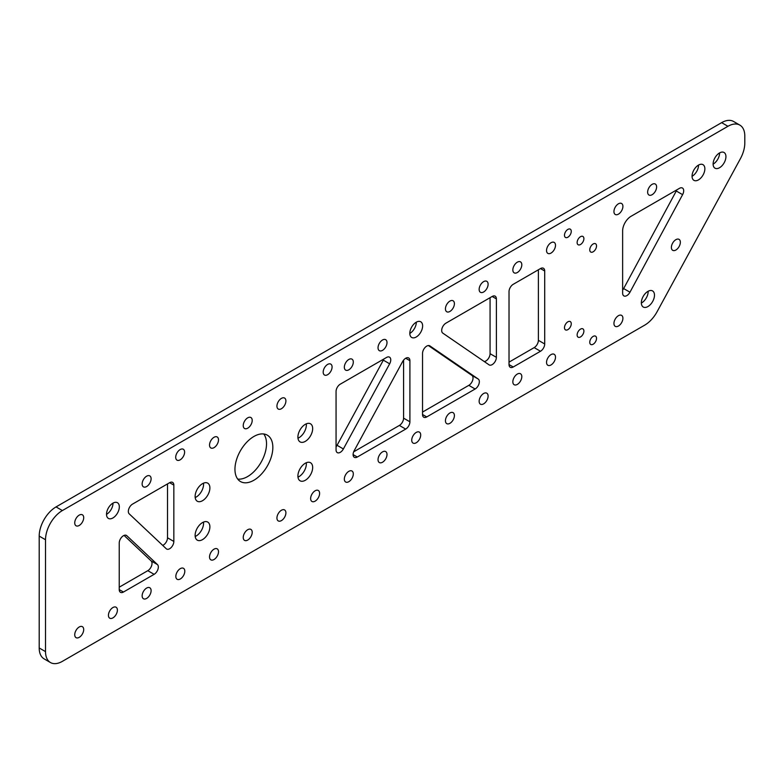 <?xml version="1.0" encoding="UTF-8"?>
<svg xmlns="http://www.w3.org/2000/svg" width="784" height="784" viewBox="0 0 784 784"><rect width="100%" height="100%" fill="white"/><g stroke="black" fill="none" stroke-linecap="round" stroke-linejoin="round"><path stroke-width="1.18" d="M675.877 250.018A6.341 3.655 120 0 0 680.012 244.432A6.341 3.655 120 0 0 679.042 239.355A6.341 3.655 120 0 0 675.877 239.669A6.341 3.655 120 0 0 671.731 245.255A6.341 3.655 120 0 0 672.701 250.331A6.341 3.655 120 0 0 675.877 250.018M672.466 243.452A6.341 3.655 120 0 0 672.966 242.589M652.121 194.706A6.341 3.655 120 0 0 656.267 189.12A6.341 3.655 120 0 0 655.297 184.034A6.341 3.655 120 0 0 652.121 184.348A6.341 3.655 120 0 0 647.986 189.934A6.341 3.655 120 0 0 648.956 195.02A6.341 3.655 120 0 0 652.121 194.706M648.711 188.14A6.341 3.655 120 0 0 649.221 187.268M123.451 535.717A5.958 3.44 120 0 0 119.237 543.008L119.237 589.607A5.958 3.44 120 0 0 120.471 592.332A5.958 3.44 120 0 0 123.451 592.038L154.125 574.329A5.958 3.44 120 0 0 157.898 569.449A5.958 3.44 120 0 0 157.476 564.588L126.802 535.697A5.958 3.44 120 0 0 126.43 535.413A5.958 3.44 120 0 0 123.451 535.717M426.751 346.107A5.958 3.44 120 0 0 422.537 353.398L422.537 414.501A5.958 3.44 120 0 0 423.772 417.225A5.958 3.44 120 0 0 426.751 416.931L475.133 389.001A5.958 3.44 120 0 0 478.985 383.866A5.958 3.44 120 0 0 478.24 379.054L429.867 345.891A5.958 3.44 120 0 0 429.73 345.803A5.958 3.44 120 0 0 426.751 346.107M405.691 358.259A5.958 3.44 120 0 0 402.584 361.64L354.201 450.673A5.958 3.44 120 0 0 354.329 457.317A5.958 3.44 120 0 0 357.308 457.023L405.691 429.093A5.958 3.44 120 0 0 409.905 421.792L409.905 360.699A5.958 3.44 120 0 0 408.67 357.965A5.958 3.44 120 0 0 405.691 358.259L409.905 360.699M202.507 500.711A10.437 6.027 120 0 0 209.328 491.519A10.437 6.027 120 0 0 207.721 483.15A10.437 6.027 120 0 0 202.507 483.669A10.437 6.027 120 0 0 195.686 492.862A10.437 6.027 120 0 0 197.284 501.231A10.437 6.027 120 0 0 202.507 500.711M195.196 497.566A10.437 6.027 120 0 0 196.186 497.066A10.437 6.027 120 0 0 203.497 483.169M305.29 480.288A10.437 6.027 120 0 0 312.11 471.086A10.437 6.027 120 0 0 310.513 462.727A10.437 6.027 120 0 0 305.29 463.236A10.437 6.027 120 0 0 298.469 472.438A10.437 6.027 120 0 0 300.076 480.798A10.437 6.027 120 0 0 305.29 480.288M297.979 477.133A10.437 6.027 120 0 0 298.969 476.633A10.437 6.027 120 0 0 306.289 462.746M202.507 539.627A10.437 6.027 120 0 0 209.328 530.425A10.437 6.027 120 0 0 207.721 522.066A10.437 6.027 120 0 0 202.507 522.585A10.437 6.027 120 0 0 195.686 531.777A10.437 6.027 120 0 0 197.284 540.147A10.437 6.027 120 0 0 202.507 539.627M195.196 536.472A10.437 6.027 120 0 0 196.186 535.982A10.437 6.027 120 0 0 203.497 522.085M305.29 441.372A10.437 6.027 120 0 0 312.11 432.17A10.437 6.027 120 0 0 310.513 423.811A10.437 6.027 120 0 0 305.29 424.33A10.437 6.027 120 0 0 298.469 433.523A10.437 6.027 120 0 0 300.076 441.892A10.437 6.027 120 0 0 305.29 441.372M297.979 438.217A10.437 6.027 120 0 0 298.969 437.727A10.437 6.027 120 0 0 306.289 423.83M567.871 329.633A4.792 2.764 120 0 0 571.007 325.419A4.792 2.764 120 0 0 570.272 321.577A4.792 2.764 120 0 0 567.871 321.812A4.792 2.764 120 0 0 564.745 326.036A4.792 2.764 120 0 0 565.48 329.878A4.792 2.764 120 0 0 567.871 329.633M580.513 336.934A4.792 2.764 120 0 0 583.639 332.71A4.792 2.764 120 0 0 582.904 328.878A4.792 2.764 120 0 0 580.513 329.113A4.792 2.764 120 0 0 577.387 333.337A4.792 2.764 120 0 0 578.112 337.169A4.792 2.764 120 0 0 580.513 336.934M593.145 344.225A4.792 2.764 120 0 0 596.281 340.011A4.792 2.764 120 0 0 595.546 336.169A4.792 2.764 120 0 0 593.145 336.405A4.792 2.764 120 0 0 590.019 340.628A4.792 2.764 120 0 0 590.754 344.47A4.792 2.764 120 0 0 593.145 344.225M567.871 237.219A4.792 2.764 120 0 0 571.007 232.995A4.792 2.764 120 0 0 570.272 229.153A4.792 2.764 120 0 0 567.871 229.398A4.792 2.764 120 0 0 564.745 233.612A4.792 2.764 120 0 0 565.48 237.454A4.792 2.764 120 0 0 567.871 237.219M593.145 251.811A4.792 2.764 120 0 0 596.281 247.587A4.792 2.764 120 0 0 595.546 243.746A4.792 2.764 120 0 0 593.145 243.991A4.792 2.764 120 0 0 590.019 248.205A4.792 2.764 120 0 0 590.754 252.046A4.792 2.764 120 0 0 593.145 251.811M580.513 244.51A4.792 2.764 120 0 0 583.639 240.296A4.792 2.764 120 0 0 582.904 236.454A4.792 2.764 120 0 0 580.513 236.69A4.792 2.764 120 0 0 577.387 240.913A4.792 2.764 120 0 0 578.112 244.745A4.792 2.764 120 0 0 580.513 244.51M79.223 637.343A6.341 3.655 120 0 0 83.359 631.757A6.341 3.655 120 0 0 82.389 626.681A6.341 3.655 120 0 0 79.223 626.994A6.341 3.655 120 0 0 75.078 632.58A6.341 3.655 120 0 0 76.048 637.657A6.341 3.655 120 0 0 79.223 637.343M75.813 630.777A6.341 3.655 120 0 0 76.313 629.915M79.223 525.466A6.341 3.655 120 0 0 83.359 519.88A6.341 3.655 120 0 0 82.389 514.804A6.341 3.655 120 0 0 79.223 515.117A6.341 3.655 120 0 0 75.078 520.703A6.341 3.655 120 0 0 76.048 525.78A6.341 3.655 120 0 0 79.223 525.466M75.813 518.9A6.341 3.655 120 0 0 76.313 518.028M112.916 617.89A6.341 3.655 120 0 0 117.061 612.304A6.341 3.655 120 0 0 116.091 607.228A6.341 3.655 120 0 0 112.916 607.541A6.341 3.655 120 0 0 108.78 613.127A6.341 3.655 120 0 0 109.75 618.204A6.341 3.655 120 0 0 112.916 617.89M109.505 611.324A6.341 3.655 120 0 0 110.015 610.452M146.618 598.427A6.341 3.655 120 0 0 150.763 592.841A6.341 3.655 120 0 0 149.793 587.765A6.341 3.655 120 0 0 146.618 588.078A6.341 3.655 120 0 0 142.482 593.664A6.341 3.655 120 0 0 143.452 598.741A6.341 3.655 120 0 0 146.618 598.427M143.207 591.871A6.341 3.655 120 0 0 143.707 590.999M146.618 486.55A6.341 3.655 120 0 0 150.763 480.964A6.341 3.655 120 0 0 149.793 475.888A6.341 3.655 120 0 0 146.618 476.202A6.341 3.655 120 0 0 142.482 481.788A6.341 3.655 120 0 0 143.452 486.864A6.341 3.655 120 0 0 146.618 486.55M143.207 479.994A6.341 3.655 120 0 0 143.707 479.122M180.32 578.974A6.341 3.655 120 0 0 184.465 573.388A6.341 3.655 120 0 0 183.485 568.312A6.341 3.655 120 0 0 180.32 568.625A6.341 3.655 120 0 0 176.175 574.211A6.341 3.655 120 0 0 177.155 579.288A6.341 3.655 120 0 0 180.32 578.974M176.91 572.408A6.341 3.655 120 0 0 177.409 571.536M214.022 559.521A6.341 3.655 120 0 0 218.158 553.935A6.341 3.655 120 0 0 217.188 548.849A6.341 3.655 120 0 0 214.022 549.163A6.341 3.655 120 0 0 209.877 554.749A6.341 3.655 120 0 0 210.847 559.835A6.341 3.655 120 0 0 214.022 559.521M210.612 552.955A6.341 3.655 120 0 0 211.112 552.083M214.022 447.644A6.341 3.655 120 0 0 218.158 442.058A6.341 3.655 120 0 0 217.188 436.972A6.341 3.655 120 0 0 214.022 437.286A6.341 3.655 120 0 0 209.877 442.872A6.341 3.655 120 0 0 210.847 447.958A6.341 3.655 120 0 0 214.022 447.644M210.612 441.078A6.341 3.655 120 0 0 211.112 440.206M247.724 540.058A6.341 3.655 120 0 0 251.86 534.472A6.341 3.655 120 0 0 250.89 529.396A6.341 3.655 120 0 0 247.724 529.71A6.341 3.655 120 0 0 243.579 535.296A6.341 3.655 120 0 0 244.549 540.372A6.341 3.655 120 0 0 247.724 540.058M244.314 533.492A6.341 3.655 120 0 0 244.814 532.63M247.724 428.182A6.341 3.655 120 0 0 251.86 422.596A6.341 3.655 120 0 0 250.89 417.519A6.341 3.655 120 0 0 247.724 417.833A6.341 3.655 120 0 0 243.579 423.419A6.341 3.655 120 0 0 244.549 428.495A6.341 3.655 120 0 0 247.724 428.182M244.314 421.616A6.341 3.655 120 0 0 244.814 420.753M281.417 520.605A6.341 3.655 120 0 0 285.562 515.019A6.341 3.655 120 0 0 284.592 509.943A6.341 3.655 120 0 0 281.417 510.257A6.341 3.655 120 0 0 277.281 515.843A6.341 3.655 120 0 0 278.251 520.919A6.341 3.655 120 0 0 281.417 520.605M278.006 514.039A6.341 3.655 120 0 0 278.516 513.167M281.417 408.729A6.341 3.655 120 0 0 285.562 403.143A6.341 3.655 120 0 0 284.592 398.066A6.341 3.655 120 0 0 281.417 398.38A6.341 3.655 120 0 0 277.281 403.966A6.341 3.655 120 0 0 278.251 409.042A6.341 3.655 120 0 0 281.417 408.729M278.006 402.163A6.341 3.655 120 0 0 278.516 401.29M315.119 501.152A6.341 3.655 120 0 0 319.264 495.566A6.341 3.655 120 0 0 318.294 490.48A6.341 3.655 120 0 0 315.119 490.794A6.341 3.655 120 0 0 310.983 496.38A6.341 3.655 120 0 0 311.954 501.466A6.341 3.655 120 0 0 315.119 501.152M311.709 494.586A6.341 3.655 120 0 0 312.208 493.714M348.821 481.69A6.341 3.655 120 0 0 352.967 476.104A6.341 3.655 120 0 0 351.987 471.027A6.341 3.655 120 0 0 348.821 471.341A6.341 3.655 120 0 0 344.676 476.927A6.341 3.655 120 0 0 345.656 482.003A6.341 3.655 120 0 0 348.821 481.69M345.411 475.124A6.341 3.655 120 0 0 345.911 474.261M348.821 369.813A6.341 3.655 120 0 0 352.967 364.227A6.341 3.655 120 0 0 351.987 359.15A6.341 3.655 120 0 0 348.821 359.464A6.341 3.655 120 0 0 344.676 365.05A6.341 3.655 120 0 0 345.656 370.126A6.341 3.655 120 0 0 348.821 369.813M345.411 363.247A6.341 3.655 120 0 0 345.911 362.375M382.523 462.237A6.341 3.655 120 0 0 386.659 456.651A6.341 3.655 120 0 0 385.689 451.574A6.341 3.655 120 0 0 382.523 451.888A6.341 3.655 120 0 0 378.378 457.474A6.341 3.655 120 0 0 379.348 462.55A6.341 3.655 120 0 0 382.523 462.237M379.113 455.671A6.341 3.655 120 0 0 379.613 454.798M382.523 350.36A6.341 3.655 120 0 0 386.659 344.774A6.341 3.655 120 0 0 385.689 339.688A6.341 3.655 120 0 0 382.523 340.001A6.341 3.655 120 0 0 378.378 345.587A6.341 3.655 120 0 0 379.348 350.673A6.341 3.655 120 0 0 382.523 350.36M379.113 343.794A6.341 3.655 120 0 0 379.613 342.922M416.226 442.774A6.341 3.655 120 0 0 420.361 437.188A6.341 3.655 120 0 0 419.391 432.111A6.341 3.655 120 0 0 416.226 432.425A6.341 3.655 120 0 0 412.08 438.011A6.341 3.655 120 0 0 413.05 443.087A6.341 3.655 120 0 0 416.226 442.774M412.815 436.218A6.341 3.655 120 0 0 413.315 435.345M449.918 423.321A6.341 3.655 120 0 0 454.063 417.735A6.341 3.655 120 0 0 453.093 412.658A6.341 3.655 120 0 0 449.918 412.972A6.341 3.655 120 0 0 445.782 418.558A6.341 3.655 120 0 0 446.753 423.634A6.341 3.655 120 0 0 449.918 423.321M446.508 416.755A6.341 3.655 120 0 0 447.017 415.883M449.918 311.444A6.341 3.655 120 0 0 454.063 305.858A6.341 3.655 120 0 0 453.093 300.782A6.341 3.655 120 0 0 449.918 301.095A6.341 3.655 120 0 0 445.782 306.681A6.341 3.655 120 0 0 446.753 311.758A6.341 3.655 120 0 0 449.918 311.444M446.508 304.878A6.341 3.655 120 0 0 447.017 304.006M483.62 403.868A6.341 3.655 120 0 0 487.766 398.282A6.341 3.655 120 0 0 486.795 393.196A6.341 3.655 120 0 0 483.62 393.509A6.341 3.655 120 0 0 479.485 399.095A6.341 3.655 120 0 0 480.455 404.181A6.341 3.655 120 0 0 483.62 403.868M480.21 397.302A6.341 3.655 120 0 0 480.71 396.43M483.62 291.991A6.341 3.655 120 0 0 487.766 286.405A6.341 3.655 120 0 0 486.795 281.319A6.341 3.655 120 0 0 483.62 281.632A6.341 3.655 120 0 0 479.485 287.218A6.341 3.655 120 0 0 480.455 292.305A6.341 3.655 120 0 0 483.62 291.991M480.21 285.425A6.341 3.655 120 0 0 480.71 284.553M517.322 384.405A6.341 3.655 120 0 0 521.468 378.819A6.341 3.655 120 0 0 520.488 373.743A6.341 3.655 120 0 0 517.322 374.056A6.341 3.655 120 0 0 513.187 379.642A6.341 3.655 120 0 0 514.157 384.719A6.341 3.655 120 0 0 517.322 384.405M513.912 377.839A6.341 3.655 120 0 0 514.412 376.977M517.322 272.528A6.341 3.655 120 0 0 521.468 266.942A6.341 3.655 120 0 0 520.488 261.866A6.341 3.655 120 0 0 517.322 262.179A6.341 3.655 120 0 0 513.187 267.765A6.341 3.655 120 0 0 514.157 272.842A6.341 3.655 120 0 0 517.322 272.528M513.912 265.962A6.341 3.655 120 0 0 514.412 265.1M551.025 364.952A6.341 3.655 120 0 0 555.16 359.366A6.341 3.655 120 0 0 554.19 354.29A6.341 3.655 120 0 0 551.025 354.603A6.341 3.655 120 0 0 546.879 360.189A6.341 3.655 120 0 0 547.849 365.266A6.341 3.655 120 0 0 551.025 364.952M547.614 358.386A6.341 3.655 120 0 0 548.114 357.514M551.025 253.075A6.341 3.655 120 0 0 555.16 247.489A6.341 3.655 120 0 0 554.19 242.413A6.341 3.655 120 0 0 551.025 242.726A6.341 3.655 120 0 0 546.879 248.312A6.341 3.655 120 0 0 547.849 253.389A6.341 3.655 120 0 0 551.025 253.075M547.614 246.509A6.341 3.655 120 0 0 548.114 245.637M618.419 326.036A6.341 3.655 120 0 0 622.565 320.45A6.341 3.655 120 0 0 621.594 315.374A6.341 3.655 120 0 0 618.419 315.687A6.341 3.655 120 0 0 614.284 321.273A6.341 3.655 120 0 0 615.254 326.35A6.341 3.655 120 0 0 618.419 326.036M615.009 319.47A6.341 3.655 120 0 0 615.518 318.608M618.419 214.159A6.341 3.655 120 0 0 622.565 208.573A6.341 3.655 120 0 0 621.594 203.497A6.341 3.655 120 0 0 618.419 203.811A6.341 3.655 120 0 0 614.284 209.397A6.341 3.655 120 0 0 615.254 214.473A6.341 3.655 120 0 0 618.419 214.159M615.009 207.593A6.341 3.655 120 0 0 615.518 206.721M647.907 306.564A9.29 5.37 120 0 0 653.983 298.371A9.29 5.37 120 0 0 652.562 290.923A9.29 5.37 120 0 0 647.907 291.383A9.29 5.37 120 0 0 641.841 299.576A9.29 5.37 120 0 0 643.262 307.024A9.29 5.37 120 0 0 647.907 306.564M641.341 303.055A9.29 5.37 120 0 0 641.596 302.918A9.29 5.37 120 0 0 648.162 291.246M180.163 459.836A6.292 3.636 120 0 0 184.269 454.289A6.292 3.636 120 0 0 183.309 449.252A6.292 3.636 120 0 0 180.163 449.565A6.292 3.636 120 0 0 176.047 455.102A6.292 3.636 120 0 0 177.017 460.149A6.292 3.636 120 0 0 180.163 459.836M327.634 374.693A6.292 3.636 120 0 0 331.74 369.146A6.292 3.636 120 0 0 330.779 364.109A6.292 3.636 120 0 0 327.634 364.423A6.292 3.636 120 0 0 323.527 369.96A6.292 3.636 120 0 0 324.488 375.007A6.292 3.636 120 0 0 327.634 374.693M692.056 176.292A9.055 5.223 120 0 0 692.145 176.253A9.055 5.223 120 0 0 698.544 165.061M698.466 179.899A9.055 5.223 120 0 0 704.375 171.921A9.055 5.223 120 0 0 702.993 164.66A9.055 5.223 120 0 0 698.466 165.11A9.055 5.223 120 0 0 692.546 173.088A9.055 5.223 120 0 0 693.938 180.349A9.055 5.223 120 0 0 698.466 179.899M237.719 479.083A26.793 15.474 120 0 0 247.577 476.584A26.793 15.474 120 0 0 264.1 455.886A26.793 15.474 120 0 0 263.757 433.983M253.898 480.239A26.793 15.474 120 0 0 271.401 456.621A26.793 15.474 120 0 0 267.295 435.149A26.793 15.474 120 0 0 253.898 436.472A26.793 15.474 120 0 0 236.396 460.09A26.793 15.474 120 0 0 240.502 481.562A26.793 15.474 120 0 0 253.898 480.239M106.516 514.353A9.055 5.223 120 0 0 106.604 514.314A9.055 5.223 120 0 0 113.004 503.122M112.916 517.959A9.055 5.223 120 0 0 118.835 509.982A9.055 5.223 120 0 0 117.443 502.72A9.055 5.223 120 0 0 112.916 503.171A9.055 5.223 120 0 0 107.006 511.148A9.055 5.223 120 0 0 108.388 518.41A9.055 5.223 120 0 0 112.916 517.959M409.816 333.406A9.055 5.223 120 0 0 409.905 333.367A9.055 5.223 120 0 0 416.304 322.175M416.226 337.012A9.055 5.223 120 0 0 422.135 329.035A9.055 5.223 120 0 0 420.753 321.773A9.055 5.223 120 0 0 416.226 322.224A9.055 5.223 120 0 0 410.306 330.201A9.055 5.223 120 0 0 411.698 337.463A9.055 5.223 120 0 0 416.226 337.012M713.126 164.14A9.055 5.223 120 0 0 713.205 164.091A9.055 5.223 120 0 0 719.604 152.9M719.526 167.737A9.055 5.223 120 0 0 725.445 159.76A9.055 5.223 120 0 0 724.053 152.498A9.055 5.223 120 0 0 719.526 152.949A9.055 5.223 120 0 0 713.607 160.926A9.055 5.223 120 0 0 714.998 168.188A9.055 5.223 120 0 0 719.526 167.737M129.193 513.834L166.277 548.761A5.958 3.44 120 0 0 166.649 549.035A5.958 3.44 120 0 0 171.245 547.438A5.958 3.44 120 0 0 173.842 541.44L173.842 485.12A5.958 3.44 120 0 0 172.607 482.395A5.958 3.44 120 0 0 169.628 482.689L132.555 504.092A5.958 3.44 120 0 0 128.782 508.973A5.958 3.44 120 0 0 129.193 513.834M336.062 391.461L336.062 449.898A5.958 3.44 120 0 0 337.296 452.633A5.958 3.44 120 0 0 343.382 448.958L389.658 363.805A5.958 3.44 120 0 0 389.521 357.151A5.958 3.44 120 0 0 386.541 357.455L340.276 384.17A5.958 3.44 120 0 0 336.062 391.461M496.39 357.337L496.39 298.9A5.958 3.44 120 0 0 495.155 296.176A5.958 3.44 120 0 0 492.176 296.47L445.9 323.184A5.958 3.44 120 0 0 442.049 328.31A5.958 3.44 120 0 0 442.793 333.122L489.059 364.844A5.958 3.44 120 0 0 489.196 364.932A5.958 3.44 120 0 0 493.783 363.335A5.958 3.44 120 0 0 496.39 357.337L490.069 353.692L490.069 297.685M544.704 343.97L544.704 270.999A5.958 3.44 120 0 0 543.469 268.275A5.958 3.44 120 0 0 540.49 268.569L513.236 284.308A5.958 3.44 120 0 0 509.022 291.609L509.022 364.57A5.958 3.44 120 0 0 510.257 367.294A5.958 3.44 120 0 0 513.236 367L540.49 351.261A5.958 3.44 120 0 0 544.704 343.97L538.383 340.315L538.383 269.784M622.633 230.878L622.633 293.177A5.958 3.44 120 0 0 623.868 295.901A5.958 3.44 120 0 0 629.973 292.207L682.599 194.657A5.958 3.44 120 0 0 682.452 188.033A5.958 3.44 120 0 0 679.473 188.327L631.061 216.286A11.917 6.88 120 0 0 622.633 230.878M45.521 539.745L45.521 651.622A23.834 13.759 120 0 0 50.45 662.539A23.834 13.759 120 0 0 62.367 661.353L644.713 325.144A23.834 13.759 120 0 0 657.129 311.66L740.37 158.75A23.834 13.759 120 0 0 744.8 143.051L744.8 136.024A23.834 13.759 120 0 0 739.861 125.117A23.834 13.759 120 0 0 727.954 126.293L62.367 510.56A23.834 13.759 120 0 0 45.521 539.745L39.2 536.099L39.2 647.976L45.521 651.622M119.237 587.177L147.804 570.683A5.958 3.44 120 0 0 151.577 565.803A5.958 3.44 120 0 0 151.155 560.942L124.058 535.413M162.709 545.39A5.958 3.44 120 0 0 167.521 537.795L167.521 483.904M336.062 446.821A5.958 3.44 120 0 0 337.061 445.312L383.337 360.15A5.958 3.44 120 0 0 383.876 358.994M422.537 412.061L468.812 385.346A5.958 3.44 120 0 0 472.674 380.22A5.958 3.44 120 0 0 471.919 375.409L428.358 345.538M353.662 451.829L399.37 425.438A5.958 3.44 120 0 0 403.584 418.146L403.584 360.13M484.247 361.551A5.958 3.44 120 0 0 490.069 353.692M509.022 362.139L534.169 347.616A5.958 3.44 120 0 0 538.383 340.315M622.633 290.09A5.958 3.44 120 0 0 623.652 288.561L676.278 191.002A5.958 3.44 120 0 0 676.808 189.875M50.45 662.539L44.139 658.883A23.834 13.759 -60 0 1 39.2 647.976M39.2 536.099A23.834 13.759 -60 0 1 56.046 506.915L62.367 510.56M727.954 126.293L721.633 122.647L56.046 506.915M721.633 122.647A23.834 13.759 -60 0 1 733.55 121.461L739.861 125.117M676.278 191.002L682.599 194.657M623.652 288.561L629.973 292.207M534.169 347.616L540.49 351.261M509.022 364.57L513.236 367M540.49 268.569L544.704 270.999M492.176 296.47L496.39 298.9M403.584 418.146L409.905 421.792M399.37 425.438L405.691 429.093M353.094 454.593L357.308 457.023M468.812 385.346L475.133 389.001M471.919 375.409L478.24 379.054M422.537 414.501L426.751 416.931M383.337 360.15L389.658 363.805M337.061 445.312L343.382 448.958M169.628 482.689L173.842 485.12M167.521 537.795L173.842 541.44M125.999 535.237L126.802 535.697M151.155 560.942L157.476 564.588M147.804 570.683L154.125 574.329M119.237 589.607L123.451 592.038"/></g></svg>
